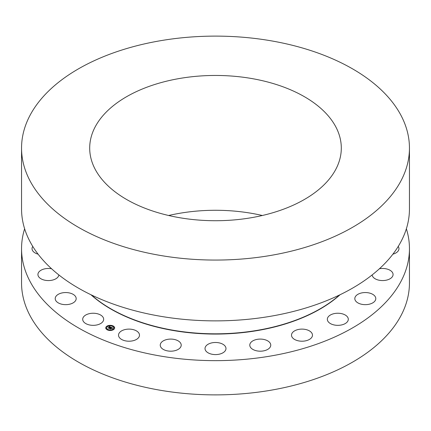 <?xml version="1.0" encoding="UTF-8"?>
<svg xmlns="http://www.w3.org/2000/svg" width="431" height="431" viewBox="0 0 431 431"><rect width="100%" height="100%" fill="white"/><g stroke="black" fill="none" stroke-linecap="round" stroke-linejoin="round"><path stroke-width="0.65" d="M90.23 325.098A10.484 6.05 180 0 1 82.698 319.29A10.484 6.05 180 0 1 96.135 313.482A10.484 6.05 180 0 1 103.666 319.29A10.484 6.05 180 0 1 90.23 325.098M406.368 228.786A193.95 111.974 180 0 1 409.45 248.671A193.95 111.974 180 0 1 270.102 356.119A193.95 111.974 180 0 1 21.55 248.671A193.95 111.974 180 0 1 24.632 228.786M60.238 303.774A10.484 6.05 180 0 1 55.211 298.608A10.484 6.05 180 0 1 60.561 293.328A10.484 6.05 180 0 1 71.147 293.436A10.484 6.05 180 0 1 76.179 298.608A10.484 6.05 180 0 1 70.829 303.882A10.484 6.05 180 0 1 60.238 303.774M58.869 274.94A10.484 6.05 180 0 1 51.968 280.215A10.484 6.05 180 0 1 40.826 278.695A10.484 6.05 180 0 1 37.928 274.52A10.484 6.05 180 0 1 51.575 268.75M38.095 254.161A10.484 6.05 180 0 1 33.316 251.569A10.484 6.05 180 0 1 32.034 248.671A10.484 6.05 180 0 1 32.772 246.44M398.228 246.44A10.484 6.05 180 0 1 398.966 248.671A10.484 6.05 180 0 1 392.905 254.161M379.425 268.75A10.484 6.05 180 0 1 392.776 273.092A10.484 6.05 180 0 1 393.072 274.52A10.484 6.05 180 0 1 383.832 280.527A10.484 6.05 180 0 1 372.4 275.948A10.484 6.05 180 0 1 372.131 274.94M375.789 298.748A10.484 6.05 180 0 1 365.181 304.658A10.484 6.05 180 0 1 354.821 298.608A10.484 6.05 180 0 1 354.826 298.462A10.484 6.05 180 0 1 365.429 292.552A10.484 6.05 180 0 1 375.789 298.608A10.484 6.05 180 0 1 375.789 298.748M347.876 320.993A10.484 6.05 180 0 1 336.325 325.281A10.484 6.05 180 0 1 327.334 319.29A10.484 6.05 180 0 1 327.759 317.588A10.484 6.05 180 0 1 339.31 313.299A10.484 6.05 180 0 1 348.302 319.29A10.484 6.05 180 0 1 347.876 320.993M310.945 338.308A10.484 6.05 180 0 1 299.157 340.986A10.484 6.05 180 0 1 291.507 335.162A10.484 6.05 180 0 1 293.037 332.01A10.484 6.05 180 0 1 304.825 329.332A10.484 6.05 180 0 1 312.475 335.162A10.484 6.05 180 0 1 310.945 338.308M267.506 349.519A10.484 6.05 180 0 1 256.143 350.699A10.484 6.05 180 0 1 249.786 345.139A10.484 6.05 180 0 1 253.035 340.759A10.484 6.05 180 0 1 264.397 339.574A10.484 6.05 180 0 1 270.754 345.139A10.484 6.05 180 0 1 267.506 349.519M220.527 353.851A10.484 6.05 180 0 1 205.016 348.539A10.484 6.05 180 0 1 210.473 343.227A10.484 6.05 180 0 1 225.984 348.539A10.484 6.05 180 0 1 220.527 353.851M173.203 351.017A10.484 6.05 180 0 1 160.246 345.139A10.484 6.05 180 0 1 168.257 339.256A10.484 6.05 180 0 1 181.214 345.139A10.484 6.05 180 0 1 173.203 351.017M128.761 341.212A10.484 6.05 180 0 1 118.525 335.162A10.484 6.05 180 0 1 129.257 329.112A10.484 6.05 180 0 1 139.493 335.162A10.484 6.05 180 0 1 128.761 341.212M113.73 329.467A4.455 2.57 0 0 0 114.651 327.905A4.455 2.57 0 0 0 111.629 325.464A4.455 2.57 0 0 0 106.662 326.337A4.455 2.57 0 0 0 105.74 327.905A4.455 2.57 0 0 0 108.763 330.34A4.455 2.57 0 0 0 113.73 329.467M409.45 248.671L409.45 282.908A193.95 111.974 180 0 1 270.102 390.357A193.95 111.974 180 0 1 21.55 282.908L21.55 248.671M114.651 327.926A4.455 2.57 0 0 0 111.607 325.507A4.455 2.57 0 0 0 106.662 326.38A4.455 2.57 0 0 0 105.74 327.926M339.628 294.939A148.081 85.494 180 0 1 257.194 330.356A148.081 85.494 180 0 1 91.372 294.939M106.683 327.905L106.683 327.948A3.513 2.026 0 0 0 106.683 327.948A3.513 2.026 0 0 0 109.065 329.866A3.513 2.026 0 0 0 112.981 329.182A3.513 2.026 0 0 0 113.703 327.948A3.513 2.026 0 0 0 113.703 327.926L113.703 327.905A3.513 2.026 0 0 0 111.322 325.981A3.513 2.026 0 0 0 107.411 326.671A3.513 2.026 0 0 0 106.683 327.905A3.513 2.026 0 0 0 109.065 329.823A3.513 2.026 0 0 0 112.981 329.139A3.513 2.026 0 0 0 113.703 327.905M112.351 326.1L112.89 326.1M113.084 329.343L113.622 329.343M113.876 327.646L114.414 327.646M107.502 329.747L108.036 329.747M110.449 330.205L110.982 330.205M106.769 326.526L107.303 326.504M109.409 325.642L109.943 325.642M105.978 328.201L106.516 328.201M112.405 325.981L112.89 326.078L112.405 325.981M107.556 329.634L108.041 329.726L107.556 329.634M110.503 330.087L110.982 330.184L110.503 330.087M109.889 325.717L109.404 325.62L109.889 325.717M409.45 148.092L409.45 208.9A193.95 111.974 180 0 1 270.102 316.349A193.95 111.974 180 0 1 21.55 208.9L21.55 148.092A193.95 111.974 180 0 1 160.898 40.643A193.95 111.974 180 0 1 409.45 148.092A193.95 111.974 180 0 1 270.102 255.535A193.95 111.974 180 0 1 21.55 148.092M110.977 327.301L109.145 326.482L109 326.86L109.803 326.892L109.07 326.903L109.711 326.962L108.176 327.856L108.887 328.169L110.137 327.032L110.422 327.463L110.977 327.301M110.988 327.398L110.433 327.528L110.988 327.398M110.438 327.339L110.131 327.107L108.919 328.266L108.186 327.975L108.973 328.325L110.32 327.194M112.755 328.066L111.15 327.355L109.603 328.47L110.363 328.805L110.912 328.153L111.333 328.573L111.828 328.196L111.144 328.136L111.602 327.792L112.119 328.126L111.597 327.749L111.015 328.077L111.57 327.657L112.146 328.223L112.755 328.066M112.717 328.185L112.141 328.293L112.712 328.153M111.387 328.664L111.877 328.25M110.95 328.287L111.263 328.427L110.939 328.244L110.401 328.918L109.555 328.546L110.455 328.982L110.95 328.287L110.39 328.702M110.945 327.307L109.145 326.526L109.005 326.854M109.803 326.892L108.273 327.899M110.142 327.156L108.898 328.077M108.973 328.325L108.951 328.05M112.685 328.077L111.16 327.404M111.203 327.565L110.331 327.943M110.519 328.083L109.695 328.508M111.764 328.244L111.144 328.136M111.597 327.749L111.015 328.077M110.455 328.982L110.438 328.664M250.917 217.784A125.804 72.634 180 0 1 89.696 148.092A125.804 72.634 180 0 1 180.083 78.394A125.804 72.634 180 0 1 341.304 148.092A125.804 72.634 180 0 1 250.917 217.784M262.344 215.5A125.804 72.634 0 0 0 180.083 213.216A125.804 72.634 0 0 0 168.656 215.5M340.075 294.723A147.925 85.403 180 0 1 257.145 330.62A147.925 85.403 180 0 1 90.925 294.723"/></g></svg>
